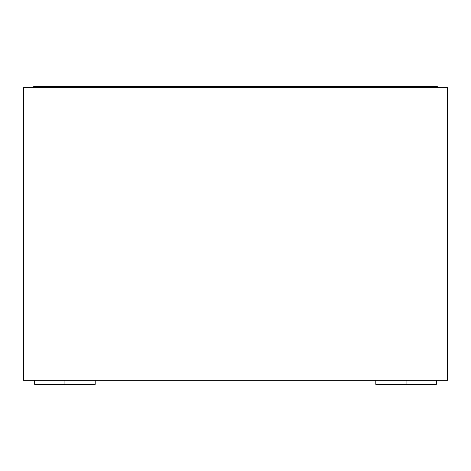 <?xml version="1.0" encoding="UTF-8"?>
<svg xmlns="http://www.w3.org/2000/svg" width="471" height="471" viewBox="0 0 471 471"><rect width="100%" height="100%" fill="white"/><g stroke="black" fill="none" stroke-linecap="round" stroke-linejoin="round"><path stroke-width="0.71" d="M95.207 380.332L95.207 384.371L34.654 384.371L34.654 380.332M64.933 384.371L64.933 380.332M436.346 380.332L436.346 384.371L375.793 384.371L375.793 380.332M406.067 384.371L406.067 380.332M447.45 87.641L23.55 87.641L23.55 380.332L447.45 380.332L447.45 87.641M33.641 87.641L33.641 86.629L437.359 86.629L437.359 87.641"/></g></svg>
